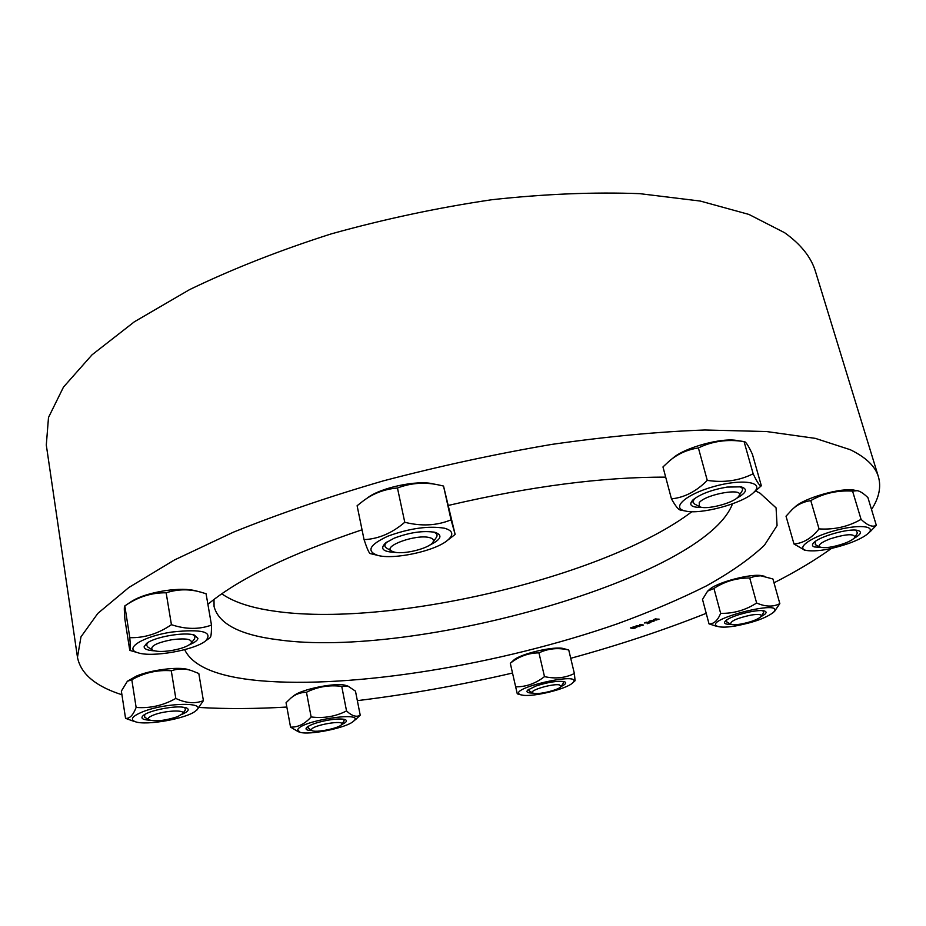 <?xml version="1.0" encoding="UTF-8"?>
<svg xmlns="http://www.w3.org/2000/svg" width="926" height="926" viewBox="0 0 926 926"><rect width="100%" height="100%" fill="white"/><g stroke="black" fill="none" stroke-linecap="round" stroke-linejoin="round"><path stroke-width="1.39" d="M691.907 511.684C605.268 577.454 386.617 628.673 272.244 610.824C250.124 607.514 233.306 601.842 221.777 593.809M344.09 720.926L343.673 719.224M308.057 726.424L308.289 728.172M341.486 724.653C346.59 722.326 347.748 720.613 344.947 719.525C341.729 718.645 336.231 718.831 328.475 720.092C318.023 722.025 310.858 724.398 306.969 727.199C304.781 729.306 306.483 730.44 312.085 730.602M297.767 729.711L299.758 732.165C308.474 735.614 346.718 727.859 353.408 721.296C367.009 710.589 300.533 720.509 297.767 729.711M298.322 731.737L290.544 727.107C297.975 727.385 304.839 723.993 311.124 716.944C323.683 718.553 335.49 716.55 346.532 710.937C351.892 715.972 356.452 717.407 360.226 715.231L355.734 719.386M291.702 697.417L293.473 696.016C300.649 689.28 336.937 682.045 345.965 685.506L347.366 685.911M360.226 715.231L355.468 691.132L347.829 686.039L341.752 686.398C329.367 684.754 317.606 686.71 306.471 692.254C300.475 692.393 295.313 694.303 291.007 697.961L286.053 702.718L290.544 727.107M311.124 716.944L306.471 692.254M346.532 710.937L341.752 686.398M311.518 729.48C312.745 725.093 344.808 719.618 341.729 724.306L341.636 724.456C339.854 728.149 314.909 733.207 311.865 730.475L311.518 729.48M185.443 709.906L184.679 707.395M144.653 714.536L144.722 717.175M181.959 714.363C188.487 711.492 189.876 709.293 186.114 707.765L181.947 707.047C171.171 706.029 148.611 710.89 143.403 715.381C140.405 718.009 142.118 719.595 148.554 720.127L149.433 720.173M142.141 712.036C132.14 716.261 129.848 719.49 135.265 721.701C145.949 725.915 187.145 718.507 195.664 710.902C208.882 701.7 165.395 702.348 142.141 712.036M132.094 720.717L125.554 718.333C129.64 718.819 133.159 715.185 136.134 707.441C150.012 708.517 163.242 705.508 175.813 698.424C185.86 703.216 195.062 703.957 203.396 700.646L197.006 709.883M127.788 680.98L136.492 676.061C151.065 669.822 179.204 666.361 188.128 669.602L190.316 670.25M203.396 700.646L198.812 673.503L191.474 670.586C185.026 668.433 178.301 668.491 171.275 670.76C157.466 669.718 144.317 672.716 131.805 679.73L127.348 681.293L121.364 691.097L125.554 718.333M136.134 707.441L131.805 679.73M175.813 698.424L171.275 670.76M153.369 715.115C164.596 710.45 186.369 709.478 182.561 713.726L177.456 716.747C164.851 720.741 155.255 721.759 148.669 719.791C147.199 718.553 148.773 717.002 153.369 715.115M148.056 642.436L146.412 644.994L147.778 646.996M194.495 638.894L195.073 636.428L192.782 634.692M189.309 644.82C194.645 642.586 197.527 640.445 197.944 638.384L194.448 635.109C184.969 631.636 154.584 636.868 146.597 643.396L144.12 646.765C144.282 649.126 147.79 650.48 154.63 650.851M172.016 632.018C143.38 636.162 123.146 648.744 137.777 652.703C151.551 657.726 194.518 650.191 205.641 640.896C213.316 631.821 202.111 628.858 172.016 632.018M131.619 650.909L129.802 650.376C130.508 650.77 130.508 646.533 129.802 637.667C144.329 638.06 158.207 633.731 171.426 624.691C185.813 629.472 199.171 629.599 211.487 625.073C211.533 632.875 211.059 637.088 210.052 637.69L209.855 637.84M125.323 605.592L130.879 601.854C138.472 596.842 149.908 593.115 165.187 590.649C178.336 588.82 188.591 588.901 195.942 590.881L199.738 591.899M211.487 625.073L206.07 593.751L202.065 592.524C190.085 588.843 178.116 588.936 166.148 592.802C151.528 592.582 137.754 596.957 124.813 605.928L124.721 605.998C124.13 606.322 124.188 610.766 124.906 619.344L129.767 650.376M171.426 624.691L166.148 592.802M129.802 637.667L124.813 605.928M172.039 639.681C186.103 638.014 192.504 639.16 191.231 643.119C188.244 646.279 181.531 648.779 171.102 650.608C161.842 651.939 155.556 651.696 152.246 649.902C149.943 646.174 156.54 642.76 172.039 639.681M387.253 541.768C384.348 544.372 384.116 546.479 386.536 548.076L386.837 548.261M436.158 537.693L436.366 537.404C437.905 534.962 436.829 533.144 433.136 531.952M429.49 545.229C441.216 539.488 443.056 535.182 435 532.334C423.332 530.401 409.709 532.357 394.129 538.203L385.702 542.891C379.498 548.794 382.936 551.977 396.015 552.405M444.492 528.214C428.46 525.644 409.639 528.283 388.006 536.131C369.636 544.65 366.106 551.039 377.426 555.299C393.272 560.091 435.162 551.097 447.594 540.263C454.053 534.661 453.022 530.644 444.492 528.214M370.55 553.655L370.307 553.598C369.208 553.482 367.124 548.829 364.057 539.638C378.479 538.955 392.045 533.168 404.766 522.276C421.504 526.466 436.933 525.655 451.043 519.845L455.141 534.418L451.703 537.103M365.203 499.531L367.286 498.049C380.216 487.678 417.487 479.749 433.472 483.951L437.28 484.715M455.141 534.418L443.531 486.057L440.568 485.374C425.775 481.833 411.41 482.712 397.462 488.002C384.371 489.113 372.819 493.535 362.784 501.255L357.112 505.735L364.057 539.638M451.043 519.845L443.531 486.057M404.766 522.276L397.462 488.002M429.49 537.601C433.136 538.515 434.282 540.066 432.928 542.254C429.571 548.204 404.523 554.674 394.58 552.162L391.652 551.097C382.044 546.213 416.26 533.908 429.49 537.601M694.477 498.651L692.787 501.88L694.581 504.033M741.888 491.278L742.039 491.023C743.231 488.916 742.282 487.435 739.203 486.567M736.564 498.338C746.611 492.736 748.092 488.905 741.008 486.845L727.049 487.088C711.944 489.715 700.623 493.94 693.076 499.785C688.064 505.098 691.282 507.645 702.718 507.448M754.435 491.741C764.39 481.856 741.552 478.638 713.738 486.567C685.865 494.287 670.482 508.131 685.39 511.002C700.345 514.868 742.328 503.617 753.486 492.667L754.435 491.741M680.76 510.122L680.344 510.041C678.457 509.775 675.494 506.047 671.454 498.859C684.43 497.563 696.375 491.393 707.267 480.374C723.993 482.909 739.295 480.71 753.151 473.765C757.283 482.55 760.003 486.532 761.334 485.745L756.982 489.634M670.76 459.898L672.681 458.324C684.094 447.698 721.933 437.28 737.409 440.591L744.076 441.598M761.334 485.745L752.421 454.319C748.613 446.066 745.939 441.841 744.411 441.644L744.064 441.598C727.651 439.005 712.43 441.112 698.401 447.941C686.93 449.666 677.091 454.168 668.885 461.437L662.97 466.935L671.454 498.859M753.151 473.765L744.064 441.598M707.267 480.374L698.401 447.941M738.184 496.915C732.721 503.466 705.022 510.353 699.431 506.557L699.223 502.644C705.994 493.928 745.094 487.331 738.96 495.908L738.184 496.915M857.441 533.052L856.041 530.181M815.1 541.606L815.47 544.743M854.05 538.307C860.416 534.765 861.979 532.253 858.761 530.737L857.615 530.413C849.038 528.109 819.788 536.293 813.896 542.601C811.824 544.65 811.975 546.085 814.336 546.93L821.165 547.451M849.026 543.342C858.263 539.951 864.699 536.594 868.345 533.26C876.679 525.644 857.754 524.116 834.025 530.841C810.273 537.404 795.422 548.308 806.465 550.484C816.674 551.873 830.865 549.488 849.026 543.342M804.752 550.148L793.999 544.013C803.363 543.203 811.708 538.168 819.047 528.896C834.28 529.869 848.285 526.686 861.064 519.347C867.5 525.493 872.581 527.473 876.32 525.308L870.579 531.211M793.281 508.513L794.763 507.193C803.594 498.095 841.861 487.18 854.559 490.224L856.677 490.583M876.32 525.308L867.917 497.598C863.564 493.442 860.023 491.139 857.279 490.676L852.568 491.104C837.417 490.167 823.48 493.326 810.782 500.607C803.374 501.753 797.205 504.693 792.274 509.393L786.024 516.21L793.999 544.013M861.064 519.347L852.568 491.104M819.047 528.896L810.782 500.607M843.852 543.608C832.613 547.324 824.638 548.47 819.915 547.011C817.704 545.113 821.142 542.381 830.205 538.828C846.028 533.955 854.258 533.445 854.883 537.288C853.564 539.268 849.894 541.374 843.852 543.608M763.568 612.572L762.897 610.709M726.516 620.107L726.887 622.04M761.056 616.623L764.772 614.32C766.659 612.676 766.485 611.554 764.251 610.94C757.665 608.822 730.683 615.721 725.637 620.802L725.463 620.964C723.241 623.348 725.127 624.483 731.112 624.344M735.499 625.976C753.313 622.561 765.906 618.07 773.291 612.491C787.922 597.629 698.088 620.871 718.46 626.636C722.002 627.469 727.674 627.249 735.499 625.976M715.844 626.022L709.027 623.893C713.796 624.078 717.673 620.57 720.648 613.359C733.577 613.602 745.58 610.153 756.635 603.011C765.501 606.877 773.233 607.074 779.831 603.625L774.414 611.484M708.008 590.788L709.096 589.839C716.087 582.431 752.583 572.87 762.584 575.868L764.54 576.273M779.831 603.625L772.921 578.981L760.859 575.81L755.431 576.18L749.724 578.009C736.749 577.87 724.815 581.354 713.946 588.438L707.603 591.147L702.51 599.411L709.027 623.893M720.648 613.359L713.946 588.438M756.635 603.011L749.724 578.009M740.592 624.124C735.58 624.934 732.304 624.946 730.764 624.182C730.128 621.196 736.922 618.151 751.16 615.049C758.533 613.973 761.901 614.389 761.276 616.311C758.209 619.401 751.31 622.006 740.592 624.124M563.448 682.913L563.043 681.386M528.792 689.28L529.093 690.831M561.121 686.525C565.867 684.21 566.92 682.589 564.293 681.64C557.695 680.656 548.273 682.092 536.05 685.969L527.774 690.055C525.829 692.058 527.496 693.053 532.774 693.053M523.248 695.276C534.545 696.873 566.92 688.805 572.546 682.96C585.73 670.308 503.512 689.257 520.956 694.847L523.248 695.276M520.956 694.847L517.275 693.84L515.655 686.826C525.968 686.93 535.587 683.538 544.488 676.617C555.357 679.047 565.323 678.006 574.363 673.503L575.092 680.726M513.49 660.365C519.937 653.779 555.264 645.619 564.003 648.709L568.749 650.006C558.1 647.505 548.169 648.466 538.955 652.876C528.514 652.934 518.965 656.395 510.295 663.271L513.49 660.365M515.655 686.826L510.295 663.271M544.488 676.617L538.955 652.876M574.363 673.503L568.749 650.006M657.31 619.089L654.231 619.633L656.407 620.003L658.212 619.378L657.31 619.089M658.212 619.378L655.643 618.846M654.358 619.216L659.057 619.147L654.323 620.212L653.374 619.864L654.358 619.216M656.731 619.969L653.386 619.76M658.999 619.054L657.842 619.668M652.888 620.744L649.82 621.265L651.939 621.659L653.756 621.033L652.888 620.744M653.698 620.883L651.244 620.478M649.983 620.848L654.601 620.802L649.878 621.855L648.976 621.496L649.983 620.848M652.274 621.635L648.987 621.404M654.543 620.709L653.397 621.311M640.329 624.402L643.535 625.073L637.146 625.779L639.924 626.358L635.954 625.953L642.112 625.2L640.329 624.402M642.112 625.2L639.889 624.552M639.172 626.624L636.266 625.837M637.146 625.779L642.621 625.397M643.165 624.992L642.575 625.2M631.52 627.712L633.905 628.256L636.278 627.076L631.474 627.515M636.208 626.995L633.905 626.775M634.194 626.705L637.169 626.833L633.442 628.615L630.34 627.909L634.194 626.705M633.442 628.615L630.652 627.805M636.787 627.319L634.854 628.129M648.513 622.272L647.552 623.418L650.909 622.411L647.193 623.754L647.343 622.341L644.334 622.99M647.552 623.418L648.281 622.677M644.994 622.943L648.501 622.226M645.723 622.411L644.947 622.747M647.552 622.411L646.348 622.226M650.527 622.341L647.147 623.568M871.528 509.497C879.029 497.933 881.332 487.041 878.427 476.809C875.383 466.415 866.007 457.386 850.311 449.723L815.343 438.368L766.578 431.539L704.918 429.988C658.004 431.701 606.993 436.505 551.861 444.387C495.479 454.006 439.306 466.172 383.318 480.872C328.834 496.718 278.853 513.826 233.375 532.184L174.377 560.01L128.922 587.454L97.843 613.371L80.979 636.856L77.471 657.31C80.77 673.862 95.586 686.34 121.919 694.743M199.46 707.487C226.372 709.038 255.507 708.888 286.852 707.047M357.343 700.646C408.435 694.396 460.153 685.194 512.518 673.04M570.729 658.305C618.788 645.133 663.954 630.131 706.214 613.325M773.997 582.813C795.978 571.608 815.123 560.149 831.432 548.458M184.644 649.67C192.758 666.396 217.46 676.721 258.724 680.622C352.725 689.164 500.642 664.486 617.248 623.858C649.936 611.936 679.603 599.307 706.249 585.973C730.683 572.407 750.083 558.806 764.471 545.194L777.064 525.598L776.069 507.865L759.98 493.141L755.477 490.942M665.69 477.156C602.884 476.902 530.54 486.3 448.67 505.353M362.043 529.788C289.375 554.292 238.005 579.155 207.899 604.342M732.478 503.837C705.068 577.558 414.547 659.532 277.58 639.704C239.834 634.9 218.652 623.835 214.068 606.53L213.999 599.469M534.464 693.481L532.647 692.984C528.098 690.796 551.56 683.573 559.246 684.823L561.202 686.398C559.883 689.407 540.865 694.419 534.464 693.481M77.471 657.31L46.3 445.036L48.499 417.476L63.477 387.091L92.056 354.797L134.363 321.797L189.668 289.572C232.449 268.922 279.64 250.356 331.242 233.884C384.371 219.08 437.929 207.69 491.903 199.715C544.835 193.939 594.122 191.925 639.785 193.661L700.299 201.058L748.914 214.427L784.6 232.704C800.955 244.383 811.269 257.37 815.528 271.677L878.427 476.809M353.408 721.296L356.452 718.808M299.758 732.165L297.848 731.586M341.636 724.456L344.159 720.833M311.865 730.475L308.184 728.114M195.664 710.902L197.446 709.548M135.265 721.701L130.867 720.335M182.561 713.726L185.536 709.779M148.669 719.791L144.583 717.083M147.246 642.945L146.597 643.396M193.708 634.9L194.448 635.109M205.641 640.896L210.052 637.69M137.777 652.703L129.802 650.376M191.231 643.119L194.657 638.685M152.246 649.902L147.558 646.857M386.57 542.231L385.702 542.891M433.935 532.091L435 532.334M447.594 540.263L454.168 535.193M377.426 555.299L370.307 553.598M432.928 542.254L436.366 537.404M391.652 551.097L386.536 548.076M693.771 499.195L693.076 499.785M740.094 486.682L741.008 486.845M753.486 492.667L758.926 487.956M685.39 511.002L680.344 510.041M738.96 495.908L742.039 491.023M699.431 506.557L694.315 503.894M868.345 533.26L871.632 530.262M806.465 550.484L804.127 550.021M854.883 537.288L857.534 532.89M819.915 547.011L815.308 544.662M773.291 612.491L774.83 611.091M718.46 626.636L714.93 625.814M761.276 616.311L763.626 612.468M730.764 624.182L726.771 621.983M572.546 682.96L575.127 680.691M756.912 491.602L759.98 493.141M561.202 686.398L563.506 682.832M532.647 692.984L529.001 690.784"/></g></svg>
